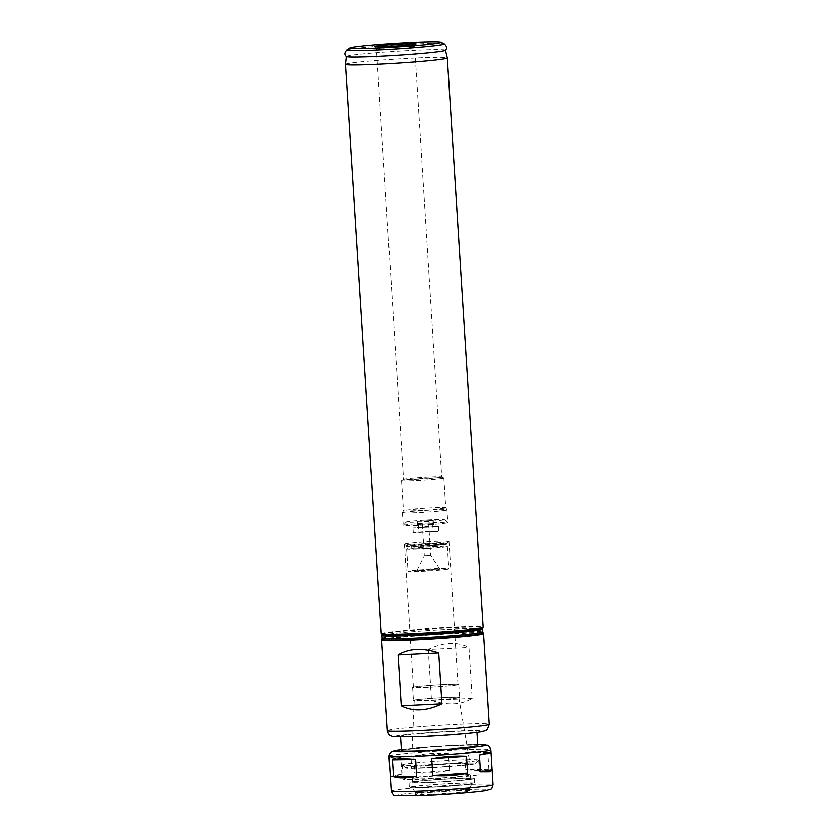 <?xml version="1.0" encoding="UTF-8"?>
<svg xmlns="http://www.w3.org/2000/svg" width="838" height="838" viewBox="0 0 838 838"><rect width="100%" height="100%" fill="white"/><g stroke="black" fill="none" stroke-linecap="round" stroke-linejoin="round"><path stroke-width="0.63" stroke-dasharray="4.19 3.14" d="M428.291 649.398L431.486 700.296C447.523 705.575 461.089 704.915 472.182 698.305L468.976 647.418C457.087 641.384 443.522 642.044 428.291 649.398L468.976 647.418M431.486 700.296L472.182 698.305M488.879 769.232L487.821 752.377C483.18 750.649 475.45 750.775 464.619 752.744L465.677 769.598C476.696 770.698 484.437 770.572 488.879 769.232L465.677 769.598M487.821 752.377L464.619 752.744M448.508 753.53C436.011 752.692 424.405 753.509 413.7 755.981L414.758 772.846C425.662 773.443 437.268 772.615 449.566 770.384L448.508 753.53L413.7 755.981M449.566 770.384L414.758 772.846M390.257 776.281C390.456 777.193 394.321 776.47 401.863 774.103L390.257 776.198M401.863 774.103L400.805 757.248L389.199 759.343M400.805 757.248C393.074 756.62 389.199 757.259 389.178 759.176M381.28 633.664A51.034 2.064 176.4 0 1 432.083 628.395A51.034 2.064 176.4 0 1 483.149 627.253M381.688 639.97A51.034 2.064 176.4 0 1 432.481 634.754A51.034 2.064 176.4 0 1 483.526 633.57M474.811 732.066A38.276 1.55 176.4 0 1 432.418 735.754A38.276 1.55 176.4 0 1 400.522 736.235A38.276 1.55 176.4 0 1 438.62 732.286A38.276 1.55 176.4 0 1 476.916 731.427A38.276 1.55 176.4 0 1 474.811 732.066M401.412 750.544A38.276 1.55 176.4 0 1 439.521 746.595A38.276 1.55 176.4 0 1 477.817 745.736M467.981 791.428A27.109 1.1 176.4 0 1 437.96 794.036A27.109 1.1 176.4 0 1 415.365 794.372A27.109 1.1 176.4 0 1 442.349 791.575A27.109 1.1 176.4 0 1 469.479 790.967A27.109 1.1 176.4 0 1 467.981 791.428M467.855 789.396A27.109 1.1 176.4 0 1 438.148 791.994A27.109 1.1 176.4 0 1 415.239 792.371A27.109 1.1 176.4 0 1 415.229 792.35A27.109 1.1 176.4 0 1 442.223 789.553A27.109 1.1 176.4 0 1 469.353 788.946A27.109 1.1 176.4 0 1 469.343 788.967A27.109 1.1 176.4 0 1 467.855 789.396M470.411 783.97A30.178 1.226 176.4 0 1 437.342 786.861A30.178 1.226 176.4 0 1 411.856 787.28A30.178 1.226 176.4 0 1 441.877 784.138A30.178 1.226 176.4 0 1 472.066 783.488A30.178 1.226 176.4 0 1 470.411 783.97M472.789 783.855A32.692 1.32 176.4 0 1 436.577 787.008A32.692 1.32 176.4 0 1 409.332 787.406A32.692 1.32 176.4 0 1 441.877 784.033A32.692 1.32 176.4 0 1 474.591 783.3A32.692 1.32 176.4 0 1 472.789 783.855M472.485 779.089A32.692 1.32 176.4 0 1 436.284 782.231A32.692 1.32 176.4 0 1 409.028 782.64A32.692 1.32 176.4 0 1 441.574 779.267A32.692 1.32 176.4 0 1 474.287 778.533A32.692 1.32 176.4 0 1 472.485 779.089M469.029 779.256A29.026 1.173 176.4 0 1 436.881 782.043A29.026 1.173 176.4 0 1 412.694 782.409A29.026 1.173 176.4 0 1 441.584 779.413A29.026 1.173 176.4 0 1 470.631 778.764A29.026 1.173 176.4 0 1 469.029 779.256M468.788 775.433A29.026 1.173 176.4 0 1 436.64 778.23A29.026 1.173 176.4 0 1 412.453 778.596A29.026 1.173 176.4 0 1 441.343 775.6A29.026 1.173 176.4 0 1 470.39 774.951A29.026 1.173 176.4 0 1 468.788 775.433M477.513 775.014A38.276 1.55 176.4 0 1 435.121 778.701A38.276 1.55 176.4 0 1 403.214 779.172A38.276 1.55 176.4 0 1 441.322 775.223A38.276 1.55 176.4 0 1 479.619 774.364A38.276 1.55 176.4 0 1 477.513 775.014M476.613 760.695A38.276 1.55 176.4 0 1 434.985 764.34A38.276 1.55 176.4 0 1 402.355 764.916A38.276 1.55 176.4 0 1 402.313 764.864A38.276 1.55 176.4 0 1 440.421 760.914A38.276 1.55 176.4 0 1 478.718 760.056A38.276 1.55 176.4 0 1 478.687 760.118A38.276 1.55 176.4 0 1 476.613 760.695M473.805 764.026A35.081 1.425 176.4 0 1 435.645 767.367A35.081 1.425 176.4 0 1 405.739 767.891A35.081 1.425 176.4 0 1 440.631 764.225A35.081 1.425 176.4 0 1 475.712 763.491A35.081 1.425 176.4 0 1 473.805 764.026M468.421 764.287A29.372 1.194 176.4 0 1 435.823 767.116A29.372 1.194 176.4 0 1 411.395 767.472A29.372 1.194 176.4 0 1 440.641 764.455A29.372 1.194 176.4 0 1 470.034 763.785A29.372 1.194 176.4 0 1 468.421 764.287M457.6 697.813A22.354 0.901 176.4 0 1 432.796 699.971A22.354 0.901 176.4 0 1 414.202 700.243A22.354 0.901 176.4 0 1 436.462 697.939A22.354 0.901 176.4 0 1 458.826 697.436A22.354 0.901 176.4 0 1 457.6 697.813M458.323 697.782A23.129 0.932 176.4 0 1 432.712 700.002A23.129 0.932 176.4 0 1 413.438 700.296A23.129 0.932 176.4 0 1 436.462 697.907A23.129 0.932 176.4 0 1 459.591 697.394A23.129 0.932 176.4 0 1 458.323 697.782M457.517 685.055A23.129 0.932 176.4 0 1 431.916 687.286A23.129 0.932 176.4 0 1 412.631 687.569A23.129 0.932 176.4 0 1 435.655 685.18A23.129 0.932 176.4 0 1 458.795 684.667A23.129 0.932 176.4 0 1 457.517 685.055M456.773 685.096A22.322 0.901 176.4 0 1 432.041 687.244A22.322 0.901 176.4 0 1 413.427 687.527A22.322 0.901 176.4 0 1 435.655 685.222A22.322 0.901 176.4 0 1 457.998 684.719A22.322 0.901 176.4 0 1 456.773 685.096M447.743 541.641A22.322 0.901 176.4 0 1 423.462 543.768A22.322 0.901 176.4 0 1 404.429 544.103A22.322 0.901 176.4 0 1 404.408 544.072A22.322 0.901 176.4 0 1 426.636 541.767A22.322 0.901 176.4 0 1 448.969 541.264A22.322 0.901 176.4 0 1 448.959 541.306A22.322 0.901 176.4 0 1 447.743 541.641M446.057 543.642A20.416 0.828 176.4 0 1 423.86 545.58A20.416 0.828 176.4 0 1 406.451 545.894A20.416 0.828 176.4 0 1 406.44 545.863A20.416 0.828 176.4 0 1 426.762 543.757A20.416 0.828 176.4 0 1 447.188 543.296A20.416 0.828 176.4 0 1 447.167 543.328A20.416 0.828 176.4 0 1 446.057 543.642M446.099 544.281A20.416 0.828 176.4 0 1 423.494 546.24A20.416 0.828 176.4 0 1 406.472 546.502A20.416 0.828 176.4 0 1 426.793 544.386A20.416 0.828 176.4 0 1 447.22 543.935A20.416 0.828 176.4 0 1 446.099 544.281M441.238 544.511A15.262 0.618 176.4 0 1 424.342 545.988A15.262 0.618 176.4 0 1 411.615 546.177A15.262 0.618 176.4 0 1 426.814 544.595A15.262 0.618 176.4 0 1 442.087 544.26A15.262 0.618 176.4 0 1 441.238 544.511M441.406 547.057A15.262 0.618 176.4 0 1 424.499 548.523A15.262 0.618 176.4 0 1 411.783 548.722A15.262 0.618 176.4 0 1 426.971 547.141A15.262 0.618 176.4 0 1 442.244 546.805A15.262 0.618 176.4 0 1 441.406 547.057M446.256 546.826A20.416 0.828 176.4 0 1 423.651 548.785A20.416 0.828 176.4 0 1 406.639 549.037A20.416 0.828 176.4 0 1 426.961 546.931A20.416 0.828 176.4 0 1 447.387 546.481A20.416 0.828 176.4 0 1 446.256 546.826M447.66 569.086A20.416 0.828 176.4 0 1 425.055 571.055A20.416 0.828 176.4 0 1 408.033 571.307A20.416 0.828 176.4 0 1 428.354 569.201A20.416 0.828 176.4 0 1 448.78 568.74A20.416 0.828 176.4 0 1 447.66 569.086M439.238 569.494L416.957 570.73L428.386 569.557L439.238 569.494M430.523 555.563L424.332 555.908L430.523 555.563M428.522 523.76L422.331 524.106L428.522 523.76M432.272 523.572L418.351 524.358L432.272 523.572M432.775 531.522L418.843 532.308L432.775 531.522M438.044 531.271L413.281 532.654L425.976 531.344L438.044 531.271M437.74 526.494L412.977 527.888L425.673 526.568L437.74 526.494M433.225 526.714L417.753 527.584L433.225 526.714M432.827 520.356L417.355 521.226L432.827 520.356M443.354 519.843A19.138 0.775 176.4 0 1 421.776 521.707A19.138 0.775 176.4 0 1 406.221 521.896A19.138 0.775 176.4 0 1 425.264 519.948A19.138 0.775 176.4 0 1 444.391 519.487A19.138 0.775 176.4 0 1 443.354 519.843M446.56 522.881A22.322 0.901 176.4 0 1 421.839 525.028A22.322 0.901 176.4 0 1 403.225 525.311A22.322 0.901 176.4 0 1 403.246 525.269A22.322 0.901 176.4 0 1 425.453 523.006A22.322 0.901 176.4 0 1 447.775 522.472A22.322 0.901 176.4 0 1 447.796 522.503A22.322 0.901 176.4 0 1 446.56 522.881M445.764 510.153A22.322 0.901 176.4 0 1 421.032 512.301A22.322 0.901 176.4 0 1 402.429 512.584A22.322 0.901 176.4 0 1 402.429 512.563A22.322 0.901 176.4 0 1 424.656 510.279A22.322 0.901 176.4 0 1 446.989 509.755A22.322 0.901 176.4 0 1 446.989 509.776A22.322 0.901 176.4 0 1 445.764 510.153M444.59 508.278A21.212 0.859 176.4 0 1 421.095 510.321A21.212 0.859 176.4 0 1 403.424 510.583A21.212 0.859 176.4 0 1 403.424 510.562A21.212 0.859 176.4 0 1 424.531 508.394A21.212 0.859 176.4 0 1 445.753 507.901A21.212 0.859 176.4 0 1 445.753 507.922A21.212 0.859 176.4 0 1 444.59 508.278M442.705 478.404A21.212 0.859 176.4 0 1 419.22 480.446A21.212 0.859 176.4 0 1 401.538 480.708A21.212 0.859 176.4 0 1 401.591 480.645A21.212 0.859 176.4 0 1 422.656 478.519A21.212 0.859 176.4 0 1 443.826 477.985A21.212 0.859 176.4 0 1 443.878 478.048A21.212 0.859 176.4 0 1 442.705 478.404M440.683 477.304A19.138 0.775 176.4 0 1 419.482 479.147A19.138 0.775 176.4 0 1 403.528 479.378A19.138 0.775 176.4 0 1 403.581 479.326A19.138 0.775 176.4 0 1 422.582 477.409A19.138 0.775 176.4 0 1 441.678 476.927A19.138 0.775 176.4 0 1 441.731 476.979A19.138 0.775 176.4 0 1 440.683 477.304M413.616 47.085A19.138 0.775 176.4 0 1 392.634 48.918A19.138 0.775 176.4 0 1 376.471 49.18A19.138 0.775 176.4 0 1 376.461 49.17A19.138 0.775 176.4 0 1 395.515 47.19A19.138 0.775 176.4 0 1 414.663 46.76A19.138 0.775 176.4 0 1 414.663 46.781A19.138 0.775 176.4 0 1 413.616 47.085M346.398 56.523A49.652 2.011 176.4 0 1 346.345 56.418A49.652 2.011 176.4 0 1 395.777 51.317A49.652 2.011 176.4 0 1 445.46 50.186A49.652 2.011 176.4 0 1 445.418 50.29M345.466 64.306A51.034 2.064 176.4 0 1 396.259 59.048A51.034 2.064 176.4 0 1 447.324 57.895M381.625 634.198A50.741 2.053 176.4 0 1 432.115 628.919A50.741 2.053 176.4 0 1 482.877 627.83M382.034 635.403A50.395 2.043 176.4 0 1 432.199 630.207A50.395 2.043 176.4 0 1 482.625 629.076M382.201 638.2A50.395 2.043 176.4 0 1 432.377 633.004A50.395 2.043 176.4 0 1 482.793 631.873M381.95 639.446A50.741 2.053 176.4 0 1 432.45 634.261A50.741 2.053 176.4 0 1 483.201 633.078M387.386 730.673A51.034 2.064 176.4 0 1 438.19 725.404A51.034 2.064 176.4 0 1 489.245 724.262M480.823 731.784A44.655 1.812 176.4 0 1 405.016 737.136A44.655 1.812 176.4 0 1 430.303 732.58A44.655 1.812 176.4 0 1 480.823 731.784M401.35 749.497A46.247 1.875 176.4 0 1 477.754 744.689L439.835 746.249L401.35 749.486M388.989 756.117A51.034 2.064 176.4 0 1 439.793 750.848A51.034 2.064 176.4 0 1 490.848 749.706M391.189 791.103A51.034 2.064 176.4 0 1 441.993 785.845A51.034 2.064 176.4 0 1 493.048 784.693M486.03 790.548A46.247 1.875 176.4 0 1 407.519 796.09A46.247 1.875 176.4 0 1 433.707 791.376A46.247 1.875 176.4 0 1 486.03 790.548M346.838 49.934A48.876 1.98 176.4 0 1 395.379 45.043A48.876 1.98 176.4 0 1 444.161 43.817M400.522 736.235L400.574 737.178M476.916 731.427L476.979 732.37M415.229 792.35L415.365 794.372M469.353 788.946L469.479 790.967M469.343 788.967L472.066 783.488M415.239 792.371L411.856 787.28M409.028 782.64L409.332 787.406M474.287 778.533L474.591 783.3M412.453 778.596L412.694 782.409M470.39 774.951L470.631 778.764M402.313 764.864L403.214 779.172M478.718 760.056L479.619 774.364M475.712 763.491L478.687 760.118M405.739 767.891L402.355 764.916M414.202 700.243L411.395 767.472M458.826 697.436L470.034 763.785M412.631 687.569L413.438 700.296M458.795 684.667L459.591 697.394M404.408 544.072L413.427 687.527M448.969 541.264L457.998 684.719M447.167 543.328L448.959 541.306M406.451 545.894L404.429 544.103M406.44 545.863L406.472 546.502M447.188 543.296L447.22 543.935M411.615 546.177L411.783 548.722M442.087 544.26L442.244 546.805M406.639 549.037L408.033 571.307M447.387 546.481L448.78 568.74M422.331 524.106L424.332 555.908L416.957 570.73M428.689 523.708L430.69 555.51L439.856 569.295M418.351 524.358L418.843 532.308M432.67 523.457L433.173 531.407M412.977 527.888L413.281 532.654M438.442 526.285L438.745 531.051M417.355 521.226L417.753 527.584M433.267 520.22L433.665 526.589M406.221 521.896L403.246 525.269M444.391 519.487L447.775 522.472M402.429 512.584L403.225 525.311M445.753 507.901L446.989 509.755L447.796 522.503M403.424 510.562L402.429 512.563M401.538 480.708L403.424 510.583M443.878 478.048L445.753 507.922M403.581 479.326L401.591 480.645M441.678 476.927L443.826 477.985M374.712 46.53L376.471 49.18L403.528 479.378M416.077 43.932L414.663 46.781L441.731 476.979"/><path stroke-width="1.26" d="M441.94 703.752C426.699 711.106 413.144 711.766 401.255 705.732L441.94 703.752L438.735 652.865C422.708 647.575 409.143 648.235 398.05 654.845L438.735 652.865M401.255 705.732L398.05 654.845M388.989 756.117L390.005 752.817L391.828 751.34L401.35 749.486A46.247 1.875 176.4 0 0 418.979 751.12A46.247 1.875 176.4 0 0 483.233 746.019A46.247 1.875 176.4 0 0 477.754 744.689L487.507 745.359L489.444 746.585L490.848 749.706A51.034 2.064 176.4 0 1 488.041 750.565A51.034 2.064 176.4 0 1 431.518 755.478A51.034 2.064 176.4 0 1 388.989 756.117L391.189 791.103A51.034 2.064 176.4 0 0 433.728 790.475A51.034 2.064 176.4 0 0 490.24 785.562A51.034 2.064 176.4 0 0 493.048 784.693C491.288 790.381 492.419 788.485 486.574 790.485C479.514 791.931 448.121 794.539 421.325 795.671L395.484 795.733C394.331 796.456 392.907 794.916 391.189 791.103M392.414 759.815C396.866 758.474 404.597 758.348 415.617 759.448L416.675 776.302C405.843 778.272 398.113 778.397 393.472 776.679L392.414 759.815L415.617 759.448M393.472 776.679L416.675 776.302M431.727 758.662C444.025 756.431 455.631 755.604 466.536 756.201L467.594 773.065C456.888 775.538 445.282 776.355 432.785 775.517L431.727 758.662L466.536 756.201M432.785 775.517L467.594 773.065M480.488 771.798L479.43 754.944L488.166 752.597L491.047 752.765L492.116 769.871L489.371 771.767L480.488 771.798L492.095 769.713M479.43 754.944L491.037 752.849M480.331 628.112A51.034 2.064 176.4 0 1 424.405 632.994A51.034 2.064 176.4 0 1 381.3 633.706A51.034 2.064 176.4 0 1 381.28 633.664L381.625 634.198A50.741 2.053 176.4 0 0 424.478 633.486A50.741 2.053 176.4 0 0 480.09 628.636A50.741 2.053 176.4 0 0 482.877 627.83L483.138 627.306A51.034 2.064 176.4 0 1 480.331 628.112M445.47 50.238L447.324 57.895A51.034 2.064 176.4 0 1 447.324 57.906L483.149 627.253A51.034 2.064 176.4 0 1 483.138 627.306M381.95 639.446A50.741 2.053 176.4 0 0 423.651 638.891A50.741 2.053 176.4 0 0 480.425 633.978A50.741 2.053 176.4 0 0 483.201 633.078L483.526 633.57A51.034 2.064 176.4 0 1 483.547 633.612A51.034 2.064 176.4 0 1 480.74 634.471A51.034 2.064 176.4 0 1 424.217 639.384A51.034 2.064 176.4 0 1 381.678 640.023A51.034 2.064 176.4 0 1 381.688 639.97L382.201 638.2A50.395 2.043 176.4 0 0 424.206 637.571A50.395 2.043 176.4 0 0 480.027 632.721A50.395 2.043 176.4 0 0 482.793 631.873L482.625 629.076A50.395 2.043 176.4 0 1 479.849 629.925A50.395 2.043 176.4 0 1 424.038 634.775A50.395 2.043 176.4 0 1 382.034 635.403L381.625 634.198M476.979 732.37L477.817 745.736A38.276 1.55 176.4 0 1 475.712 746.386A38.276 1.55 176.4 0 1 433.319 750.073A38.276 1.55 176.4 0 1 401.412 750.544L400.574 737.178M414.946 44.257A20.73 0.838 176.4 0 1 392.226 46.237A20.73 0.838 176.4 0 1 374.712 46.53A20.73 0.838 176.4 0 1 395.337 44.372A20.73 0.838 176.4 0 1 416.077 43.932A20.73 0.838 176.4 0 1 414.946 44.257M438.525 43.105A45.744 1.854 176.4 0 1 386.287 47.598A45.744 1.854 176.4 0 1 349.844 47.944A45.744 1.854 176.4 0 1 395.274 43.367A45.744 1.854 176.4 0 1 440.924 42.214A45.744 1.854 176.4 0 1 438.525 43.105M444.161 43.817C446.916 46.205 447.335 48.363 445.418 50.29A49.652 2.011 176.4 0 1 442.726 51.034A49.652 2.011 176.4 0 1 388.759 55.758A49.652 2.011 176.4 0 1 346.398 56.523C344.25 54.847 344.397 52.658 346.838 49.934A48.876 1.98 176.4 0 0 385.784 49.568A48.876 1.98 176.4 0 0 441.595 44.77A48.876 1.98 176.4 0 0 444.161 43.817L440.924 42.214M447.324 57.906A51.034 2.064 176.4 0 1 444.517 58.765A51.034 2.064 176.4 0 1 387.994 63.688A51.034 2.064 176.4 0 1 345.455 64.317A51.034 2.064 176.4 0 1 345.466 64.306L381.28 633.664M483.547 633.612L489.245 724.262A51.034 2.064 176.4 0 1 486.438 725.121A51.034 2.064 176.4 0 1 429.925 730.034A51.034 2.064 176.4 0 1 387.386 730.673L381.678 640.023M482.625 629.076L482.877 627.83M382.034 635.403L382.201 638.2M483.201 633.078L482.793 631.873M489.245 724.262L487.527 729.081C487.276 729.992 485.286 730.872 481.557 731.7C474.193 733.145 444.611 735.586 419.576 736.675L392.236 736.571C390.11 734.884 389.639 737.524 387.386 730.673M490.848 749.706L491.047 752.765M492.116 769.871L493.048 784.693M349.844 47.944L346.838 49.934M346.335 56.471L345.466 64.306"/></g></svg>
